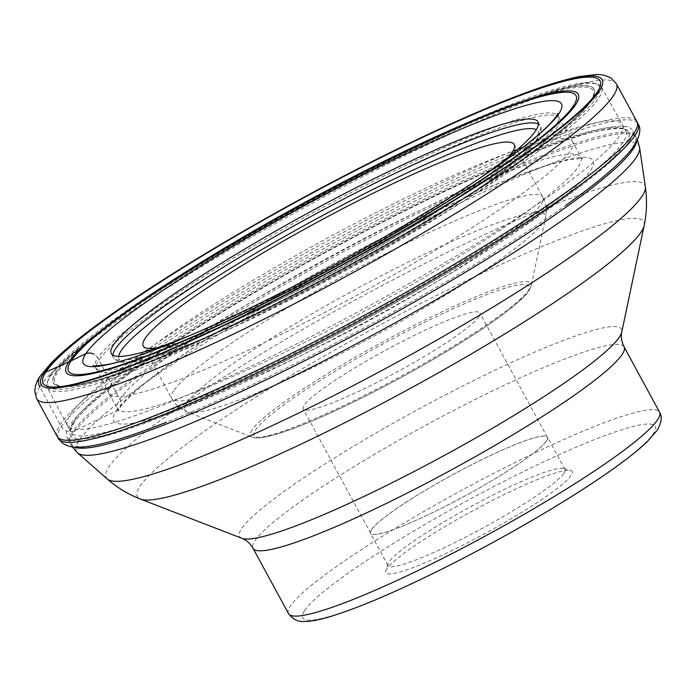 <?xml version="1.0" encoding="UTF-8"?>
<svg xmlns="http://www.w3.org/2000/svg" width="696" height="696" viewBox="0 0 696 696"><rect width="100%" height="100%" fill="white"/><g stroke="black" fill="none" stroke-linecap="round" stroke-linejoin="round"><path stroke-width="0.52" stroke-dasharray="3.48 2.61" d="M57.168 436.401A329.843 40.194 151.5 0 1 60.204 424.543A329.843 40.194 151.5 0 1 360.545 226.226A329.843 40.194 151.5 0 1 636.918 121.626M632.29 147.665A321.465 39.176 -28.5 0 0 397.59 221.693A321.465 39.176 -28.5 0 0 73.184 431.329A321.465 39.176 -28.5 0 0 166.292 422.263A321.465 39.176 -28.5 0 0 565.63 205.442A321.465 39.176 -28.5 0 0 632.29 147.665M616.43 83.894A329.843 40.194 -28.5 0 0 340.066 188.494A329.843 40.194 -28.5 0 0 39.715 386.811L61.378 426.587A10.04 9.718 -146.5 0 0 73.184 431.329L116.197 411.075A8.9 8.613 -146.5 0 0 119.903 399.2L111.377 383.844A263.793 32.147 151.5 0 1 351.306 225.382A263.793 32.147 151.5 0 1 572.564 141.523A263.793 32.147 151.5 0 1 572.617 141.627A263.793 32.147 151.5 0 1 570.172 151.076A263.793 32.147 -28.5 0 1 330.113 309.598A263.793 32.147 -28.5 0 1 108.968 393.362A263.793 32.147 -28.5 0 1 108.915 393.266A263.793 32.147 -28.5 0 1 111.377 383.844L98.963 359.945A263.288 32.086 151.5 0 1 338.43 201.796A263.288 32.086 151.5 0 1 559.262 118.094A263.288 32.086 151.5 0 1 559.358 118.276A263.288 32.086 151.5 0 1 556.878 127.62A263.288 32.086 -28.5 0 1 317.62 285.665A263.288 32.086 -28.5 0 1 96.605 369.532L95.413 367.497A263.366 32.094 151.5 0 1 97.771 357.909A9.648 9.335 -146.5 0 0 94.03 354.264M559.358 118.276L558.305 116.162A263.366 32.094 151.5 0 0 338.056 199.317A263.366 32.094 151.5 0 0 97.771 357.909L98.963 359.945A263.288 32.086 -28.5 0 0 96.509 369.35A263.288 32.086 -28.5 0 0 96.605 369.532M478.97 316.61A100.537 12.25 151.5 0 1 387.428 377.058A100.537 12.25 151.5 0 1 303.186 408.935A100.537 12.25 151.5 0 1 304.117 405.324A100.537 12.25 151.5 0 1 395.659 344.877A100.537 12.25 151.5 0 1 479.901 312.991A100.537 12.25 151.5 0 1 478.97 316.61M371.603 529.612A100.537 12.25 -28.5 0 0 370.672 533.232A100.537 12.25 -28.5 0 0 454.914 501.346A100.537 12.25 -28.5 0 0 546.456 440.899A100.537 12.25 -28.5 0 0 547.378 437.288A100.537 12.25 -28.5 0 0 463.144 469.174A100.537 12.25 -28.5 0 0 371.603 529.612M508.698 156.748A211.097 25.726 151.5 0 1 340.996 267.873A211.097 25.726 151.5 0 1 156.469 348M479.727 178.211A242.765 29.589 151.5 0 1 190.243 335.385M591.356 100.276A307.762 37.506 151.5 0 1 328.26 276.225A307.762 37.506 151.5 0 1 57.681 385.897A307.762 37.506 151.5 0 1 56.089 371.847A307.762 37.506 151.5 0 1 353.403 177.924A307.762 37.506 151.5 0 1 594.288 94.543A307.762 37.506 151.5 0 1 591.356 100.276M51.026 374.413A313.583 38.219 -28.5 0 0 47.989 380.434A313.583 38.219 -28.5 0 0 293.938 295.06A313.583 38.219 -28.5 0 0 596.42 97.71A313.583 38.219 -28.5 0 0 594.984 83.442A313.583 38.219 -28.5 0 0 319.568 194.889A313.583 38.219 -28.5 0 0 51.026 374.413M47.476 387.776A315.166 38.41 151.5 0 0 311.39 287.97A315.166 38.41 151.5 0 0 598.551 98.388A315.166 38.41 -28.5 0 0 601.422 87.009A315.166 38.41 -28.5 0 0 597.098 84.051A315.166 38.41 -28.5 0 0 320.299 196.063A315.166 38.41 -28.5 0 0 50.399 376.493A315.166 38.41 151.5 0 0 47.345 382.539A315.166 38.41 151.5 0 0 47.476 387.776L67.564 425.752A315.636 38.463 -28.5 0 0 67.59 425.795A315.636 38.463 -28.5 0 0 332.044 325.702A315.636 38.463 -28.5 0 0 619.449 135.929A315.636 38.463 -28.5 0 0 622.355 124.584A315.636 38.463 -28.5 0 0 622.328 124.541A315.636 38.463 -28.5 0 0 357.709 224.773A315.636 38.463 -28.5 0 0 70.487 414.451A315.636 38.463 -28.5 0 0 67.564 425.752M69.739 425.395A321.665 39.202 -28.5 0 0 66.781 436.957A321.665 39.202 -28.5 0 0 336.298 334.95A321.665 39.202 -28.5 0 0 629.193 141.558A321.665 39.202 -28.5 0 0 632.151 129.987A321.665 39.202 -28.5 0 0 362.633 232.003A321.665 39.202 -28.5 0 0 69.739 425.395M386.845 568.85A106.001 12.919 -28.5 0 0 385.819 570.885A106.001 12.919 -28.5 0 0 468.956 542.027A106.001 12.919 -28.5 0 0 571.198 475.316A106.001 12.919 -28.5 0 0 570.72 470.496A106.001 12.919 -28.5 0 0 477.621 508.167A106.001 12.919 -28.5 0 0 386.845 568.85M564.117 473.045A100.72 12.276 -28.5 0 0 565.039 469.426A100.72 12.276 -28.5 0 0 563.647 468.46A100.72 12.276 -28.5 0 0 475.185 504.261A100.72 12.276 -28.5 0 0 388.933 561.924A100.72 12.276 -28.5 0 0 387.959 563.856A100.72 12.276 -28.5 0 0 388.011 565.543A100.72 12.276 -28.5 0 0 472.401 533.597A100.72 12.276 -28.5 0 0 564.117 473.045M546.621 440.82A100.72 12.276 151.5 0 1 454.906 501.381A100.72 12.276 151.5 0 1 370.516 533.319A100.72 12.276 151.5 0 1 371.438 529.7A100.72 12.276 151.5 0 1 463.153 469.139A100.72 12.276 151.5 0 1 547.543 437.201A100.72 12.276 151.5 0 1 546.621 440.82M39.715 386.811A329.843 40.194 -28.5 0 0 36.688 398.669M58.403 438.55A329.791 40.194 151.5 0 1 61.378 426.587A329.791 40.194 151.5 0 1 362.103 228.079A329.791 40.194 151.5 0 1 638.049 123.827M116.197 411.075A272.78 33.243 151.5 0 1 391.465 233.195A272.78 33.243 151.5 0 1 590.617 170.372A272.78 33.243 151.5 0 1 315.349 348.261A272.78 33.243 151.5 0 1 116.197 411.075M578.402 166.579A263.619 32.129 -28.5 0 0 580.847 157.139A263.619 32.129 -28.5 0 0 360.084 240.633A263.619 32.129 -28.5 0 0 119.903 399.2A263.619 32.129 -28.5 0 0 117.494 408.717A263.619 32.129 -28.5 0 0 338.5 325.006A263.619 32.129 -28.5 0 0 578.402 166.579M557.792 113.439L558.305 116.162A263.366 32.094 151.5 0 1 555.826 125.515A263.366 32.094 151.5 0 1 316.489 283.611A263.366 32.094 151.5 0 1 95.413 367.497L93.403 365.583M527.507 291.989A156.356 19.053 -28.5 0 0 413.389 327.973A156.356 19.053 -28.5 0 0 255.58 429.945A156.356 19.053 -28.5 0 0 369.698 393.962A156.356 19.053 -28.5 0 0 527.507 291.989M252.048 430.067A159.593 19.453 -28.5 0 0 252.283 437.158A159.593 19.453 -28.5 0 0 391.543 381.356A159.593 19.453 -28.5 0 0 529.612 289.24A159.593 19.453 -28.5 0 0 531.292 285.665A159.593 19.453 -28.5 0 0 404.594 330.339A159.593 19.453 -28.5 0 0 252.048 430.067M187.033 402.94A204.929 24.978 151.5 0 1 382.922 274.885A204.929 24.978 151.5 0 1 545.603 217.526A204.929 24.978 151.5 0 1 543.445 222.111A204.929 24.978 151.5 0 1 366.166 340.387A204.929 24.978 151.5 0 1 187.337 412.049A204.929 24.978 151.5 0 1 187.033 402.94M173.635 390.865A211.097 25.726 -28.5 0 0 171.686 398.46A211.097 25.726 -28.5 0 0 348.565 331.514A211.097 25.726 -28.5 0 0 540.783 204.589A211.097 25.726 -28.5 0 0 542.723 197.003A211.097 25.726 -28.5 0 0 365.852 263.949A211.097 25.726 -28.5 0 0 173.635 390.865M118.677 356.404A238.545 29.075 -28.5 0 0 309.72 288.257A238.545 29.075 -28.5 0 0 536.164 140.026A238.545 29.075 -28.5 0 0 536.329 129.639M112.917 355.151A242.765 29.589 -28.5 0 0 113.378 357.422A242.765 29.589 -28.5 0 0 316.784 280.436A242.765 29.589 -28.5 0 0 537.834 134.476A242.765 29.589 -28.5 0 0 540.07 125.75A242.765 29.589 -28.5 0 0 538.417 124.132M590.312 101.686A306.127 37.306 151.5 0 1 281.393 301.316A306.127 37.306 151.5 0 1 57.89 371.812A306.127 37.306 151.5 0 1 366.809 172.182A306.127 37.306 151.5 0 1 590.312 101.686M56.359 371.925A307.562 37.48 -28.5 0 0 57.942 385.967A307.562 37.48 -28.5 0 0 328.347 276.364A307.562 37.48 -28.5 0 0 591.278 100.528A307.562 37.48 -28.5 0 0 594.201 94.804A307.562 37.48 -28.5 0 0 353.481 178.132A307.562 37.48 -28.5 0 0 56.359 371.925M622.946 142.376A315.636 38.463 151.5 0 1 335.55 332.14A315.636 38.463 151.5 0 1 71.088 432.242A315.636 38.463 151.5 0 1 73.993 420.889A315.636 38.463 151.5 0 1 361.389 231.124A315.636 38.463 151.5 0 1 625.852 131.031A315.636 38.463 151.5 0 1 622.946 142.376M73.15 423.664A317.741 38.724 151.5 0 1 393.797 216.456A317.741 38.724 151.5 0 1 625.782 143.289A317.741 38.724 151.5 0 1 305.144 350.497A317.741 38.724 151.5 0 1 73.15 423.664M74.202 447.119A321.665 39.202 151.5 0 1 70.827 444.413A321.665 39.202 151.5 0 1 73.785 432.842A321.665 39.202 151.5 0 1 366.679 239.45A321.665 39.202 151.5 0 1 636.196 137.443A321.665 39.202 151.5 0 1 636.631 141.749M639.624 147.752A320.073 39.011 -28.5 0 0 377.18 244.287A320.073 39.011 -28.5 0 0 79.448 440.011A320.073 39.011 -28.5 0 0 77.613 452.905M107.288 479.013A306.44 37.349 151.5 0 1 109.046 466.677A306.44 37.349 151.5 0 1 394.093 279.279A306.44 37.349 151.5 0 1 645.357 186.867M644.139 225.6A288.109 35.113 -28.5 0 0 415.416 306.249A288.109 35.113 -28.5 0 0 140.018 486.278A288.109 35.113 -28.5 0 0 140.444 499.084M241.921 538.321A217.274 26.483 151.5 0 1 241.599 528.664A217.274 26.483 151.5 0 1 449.285 392.901A217.274 26.483 151.5 0 1 621.772 332.07M624.095 346.869A211.097 25.726 -28.5 0 0 447.223 413.815A211.097 25.726 -28.5 0 0 254.997 540.731A211.097 25.726 -28.5 0 0 253.057 548.326M288.509 613.611A211.097 25.726 151.5 0 1 290.432 606.042A211.097 25.726 151.5 0 1 290.45 606.016A211.097 25.726 151.5 0 1 482.667 479.1A211.097 25.726 151.5 0 1 659.547 412.154M304.613 610.592A200.544 24.438 151.5 0 1 304.622 610.566A200.544 24.438 151.5 0 1 506.958 479.814A200.544 24.438 151.5 0 1 653.44 433.582A200.544 24.438 151.5 0 1 653.422 433.608A200.544 24.438 151.5 0 1 451.095 564.36A200.544 24.438 151.5 0 1 304.613 610.592M108.968 393.362L117.494 408.717L118.05 411.136L119.625 408.117C121.478 405.246 124.88 401.409 129.813 396.598C140.975 385.854 158.201 372.36 181.482 356.117C243.174 312.983 343.981 255.406 429.188 214.672C494.404 183.309 546.047 163.778 569.38 159.732C579.716 158.514 584.109 158.236 582.569 158.914L580.847 157.139L572.617 141.627M559.262 118.094L572.564 141.523M96.509 369.35L108.915 393.266M370.672 533.232L303.186 408.935M514.24 144.542L542.723 197.003C546.082 203.258 547.039 210.105 545.603 217.526L531.292 285.665L529.038 290.632C527.324 294.399 518.746 302.255 503.278 314.2C477.673 333.132 443.909 354.064 401.992 377.006C358.779 400.4 321.865 417.826 291.241 429.293C267.012 438.219 255.197 439.159 252.283 437.158L187.337 412.049C180.325 409.213 175.114 404.68 171.686 398.46L143.202 345.999M537.965 121.861L540.07 125.75C542.088 127.777 541.297 132.083 537.686 138.669L529.908 147.961C520.599 157.453 506.14 169.163 486.53 183.091C448.398 209.983 401.166 238.832 344.851 269.622C269.117 310.973 191.974 346.06 151.11 357.622C130.404 364.269 117.824 364.199 113.378 357.422L111.264 353.533M57.681 385.897L57.942 385.967C82.485 394.519 210.409 341.153 342.449 269.256C464.693 203.093 573.139 130.013 591.043 101.024L594.288 94.543M594.984 83.442L597.098 84.051M47.989 380.434L47.345 382.539M622.355 124.584L625.852 131.031C629.384 127.22 602.249 125.402 552.459 145.151C497.614 165.152 416.408 203.258 336.168 246.662C207.678 315.592 91.28 394.18 73.915 422.985C70.757 428.666 69.809 431.755 71.088 432.242L67.59 425.795M637.466 140.07L632.151 129.987M72.341 446.91L66.781 436.957M563.647 468.46L570.72 470.496M387.959 563.856L385.819 570.885M388.011 565.543L370.516 533.319M565.039 469.426L547.543 437.201M547.378 437.288L479.901 312.991M601.422 87.009L622.328 124.541"/><path stroke-width="1.04" d="M597.142 92.255A316.897 38.619 151.5 0 1 277.347 298.915A316.897 38.619 151.5 0 1 45.98 371.89A316.897 38.619 151.5 0 1 365.774 165.23A316.897 38.619 151.5 0 1 597.142 92.255M616.43 83.894L636.918 121.626A329.843 40.194 151.5 0 1 636.971 121.73A329.843 40.194 151.5 0 1 633.882 133.484A329.843 40.194 151.5 0 1 333.976 331.566A329.843 40.194 151.5 0 1 57.229 436.505A329.843 40.194 151.5 0 1 57.168 436.401L36.688 398.669A329.843 40.194 -28.5 0 0 313.052 294.06A329.843 40.194 -28.5 0 0 613.393 95.752A329.843 40.194 -28.5 0 0 616.43 83.894L611.497 78.439C606.494 75.49 601.257 74.211 595.776 74.585L579.463 76.508C542.306 84.242 483.703 107.41 403.654 145.995C300.489 195.82 180.838 264.845 109.811 315.575C82.807 334.741 62.936 350.906 50.19 364.086L40.09 376.327C36.81 380.703 35.044 385.793 34.8 391.578L36.688 398.669M558.94 113.613A272.005 33.147 -28.5 0 0 360.354 176.253A272.005 33.147 -28.5 0 0 85.86 353.638A272.005 33.147 -28.5 0 0 284.455 290.998A272.005 33.147 -28.5 0 0 558.94 113.613M94.03 354.264A9.648 9.335 -146.5 0 0 85.86 353.638L71.209 360.78A288.718 35.183 151.5 0 1 362.564 172.504A288.718 35.183 151.5 0 1 573.356 106.018A288.718 35.183 -28.5 0 1 282.002 294.295A288.718 35.183 -28.5 0 1 71.209 360.78L68.904 361.85A291.32 35.505 151.5 0 1 362.877 171.877A291.32 35.505 151.5 0 1 575.575 104.791A291.32 35.505 -28.5 0 1 281.593 294.773A291.32 35.505 -28.5 0 1 68.904 361.85L43.9 372.943A10.553 10.214 -146.5 0 0 39.715 386.811M156.469 348A211.097 25.726 151.5 0 1 143.202 345.999A211.097 25.726 151.5 0 1 145.142 338.404A211.097 25.726 151.5 0 1 337.369 211.488A211.097 25.726 151.5 0 1 514.24 144.542A211.097 25.726 151.5 0 1 512.299 152.128A211.097 25.726 151.5 0 1 508.698 156.748M190.243 335.385A242.765 29.589 151.5 0 1 111.264 353.533A242.765 29.589 151.5 0 1 113.5 344.807A242.765 29.589 151.5 0 1 334.55 198.847A242.765 29.589 151.5 0 1 537.965 121.861A242.765 29.589 151.5 0 1 535.729 130.587A242.765 29.589 151.5 0 1 479.727 178.211M599.221 91.202A319.29 38.915 -28.5 0 0 366.105 164.726A319.29 38.915 -28.5 0 0 43.9 372.943A319.29 38.915 -28.5 0 0 277.017 299.419A319.29 38.915 -28.5 0 0 599.221 91.202M636.971 121.73L638.049 123.827A329.791 40.194 151.5 0 1 634.961 135.581A329.791 40.194 151.5 0 1 335.107 333.628A329.791 40.194 151.5 0 1 58.403 438.55L57.229 436.505M536.329 129.639A238.545 29.075 -28.5 0 0 329.269 211.967A238.545 29.075 -28.5 0 0 121.287 350.506A238.545 29.075 -28.5 0 0 118.677 356.404M538.417 124.132A242.765 29.589 -28.5 0 0 328.669 206.956A242.765 29.589 -28.5 0 0 115.606 348.696A242.765 29.589 -28.5 0 0 112.917 355.151M636.631 141.749A321.665 39.202 151.5 0 1 633.238 149.005A321.665 39.202 151.5 0 1 354.795 334.75A321.665 39.202 151.5 0 1 74.202 447.119M72.341 446.91L77.613 452.905A320.073 39.011 -28.5 0 0 350.984 346.695A320.073 39.011 -28.5 0 0 636.127 157.583A320.073 39.011 -28.5 0 0 639.624 147.752L637.466 140.07M639.624 147.752L645.357 186.867A306.44 37.349 151.5 0 1 642.017 196.272A306.44 37.349 151.5 0 1 369.01 377.328A306.44 37.349 151.5 0 1 107.288 479.013L77.613 452.905M107.288 479.013C117.337 487.765 128.386 494.456 140.444 499.084A288.109 35.113 -28.5 0 0 391.857 398.338A288.109 35.113 -28.5 0 0 641.112 232.046A288.109 35.113 -28.5 0 0 644.139 225.6C646.819 212.967 647.228 200.056 645.357 186.867M624.095 346.869L659.547 412.154A211.097 25.726 151.5 0 1 657.616 419.714A211.097 25.726 151.5 0 1 657.598 419.74A211.097 25.726 151.5 0 1 465.38 546.664A211.097 25.726 151.5 0 1 288.509 613.611L253.057 548.326A211.097 25.726 -28.5 0 0 429.937 481.371A211.097 25.726 -28.5 0 0 622.154 354.455A211.097 25.726 -28.5 0 0 624.095 346.869C621.537 341.658 620.762 336.733 621.772 332.07A217.274 26.483 151.5 0 1 619.492 336.934A217.274 26.483 151.5 0 1 431.52 462.344A217.274 26.483 151.5 0 1 241.921 538.321L140.444 499.084M638.049 123.827C641.277 128.247 640.094 135.416 634.491 145.334C624.19 160.21 601.24 180.247 565.63 205.442M557.792 113.439L556.313 116.223C554.521 118.999 551.206 122.748 546.369 127.481C535.137 138.33 517.65 152.024 493.908 168.545C431.711 211.958 330.235 269.83 244.879 310.52C179.229 341.997 129.082 360.702 106.74 364.634C96.222 365.939 91.776 366.261 93.403 365.583M166.292 422.263C125.645 438.454 96.283 446.788 78.204 447.276C72.628 447.658 67.364 446.258 62.396 443.065L58.403 438.55M621.772 332.07L644.139 225.6M253.057 548.326C250.09 543.341 246.375 540.009 241.921 538.321M288.509 613.611C297.079 624.303 304.448 620.875 307.284 621.415C313.826 620.928 321.978 619.179 331.731 616.16C361.346 606.886 400.687 589.877 449.755 565.135C515.197 532.092 585.293 490.236 623.894 461.057C633.647 453.731 641.521 447.18 647.515 441.394L657.224 430.224C661.618 422.603 662.392 416.582 659.547 412.154"/></g></svg>
